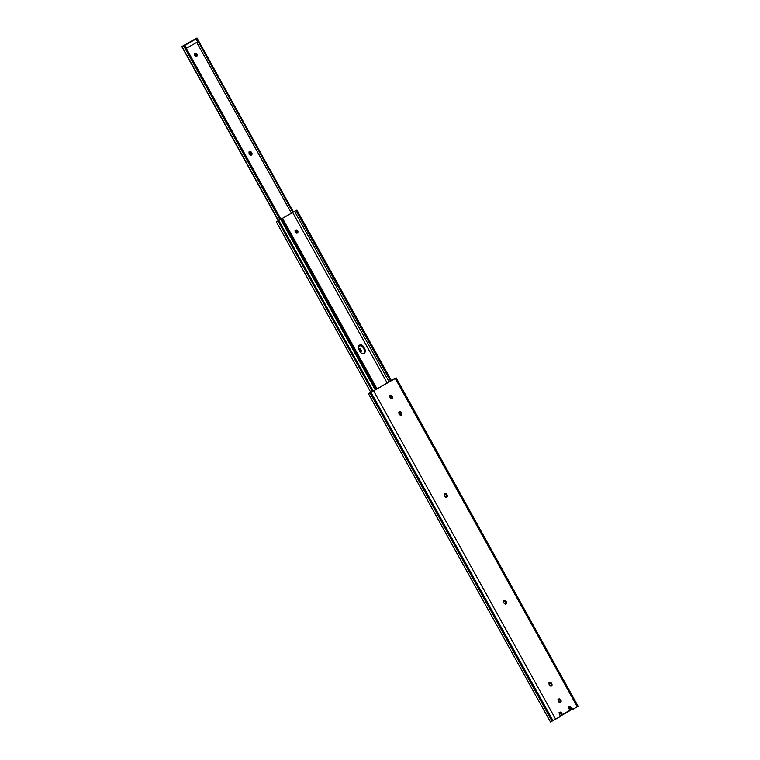 <?xml version="1.0" encoding="UTF-8"?>
<svg xmlns="http://www.w3.org/2000/svg" width="760" height="760" viewBox="0 0 760 760"><rect width="100%" height="100%" fill="white"/><g stroke="black" fill="none" stroke-linecap="round" stroke-linejoin="round"><path stroke-width="1.14" d="M568.983 708.662A1.482 1.168 -117.7 0 1 569.288 706.79L568.784 708.12L569.876 710.277L562.409 714.552L561.156 712.49L559.987 712.139L559.265 713.013L559.474 714.096A1.482 1.168 -117.7 0 1 561.507 712.937L560.794 713.317L561.688 714.932L562.409 714.552L561.688 714.932L560.794 713.317A1.482 1.168 62.3 0 0 560.538 712.966A1.482 1.168 -117.7 0 1 560.794 713.317L561.507 712.937L562.409 714.552L569.876 710.277L568.983 708.662M560.101 702.649L560.225 700.701L560.947 700.321A1.662 1.32 -117.7 0 1 558.657 701.632L558.372 701.109A1.662 1.32 -117.7 0 1 558.704 699L558.115 700.197L558.657 701.632L560.605 702.43L560.947 700.321L560.015 699.105L558.704 699A1.662 1.32 -117.7 0 1 560.661 699.808L559.939 700.178L558.23 699.285M551 686.232L551.123 684.285L551.846 683.905A1.662 1.32 -117.7 0 1 549.556 685.216L549.271 684.693A1.662 1.32 -117.7 0 1 549.603 682.584L549.014 683.781L549.556 685.216L551.503 686.014L551.846 683.905L550.914 682.689L549.603 682.584A1.662 1.32 -117.7 0 1 551.561 683.392L550.839 683.762L549.128 682.869M505.495 604.153L505.628 602.195L506.34 601.815A1.662 1.32 -117.7 0 1 504.051 603.126L503.766 602.604A1.662 1.32 -117.7 0 1 504.108 600.505L503.509 601.692L504.051 603.126L506.008 603.924L506.597 602.737L506.056 601.303L504.108 600.505A1.662 1.32 -117.7 0 1 506.056 601.303L505.343 601.683L503.623 600.78M446.338 497.439L446.471 495.482L447.193 495.102A1.662 1.32 -117.7 0 1 444.904 496.413L444.619 495.9A1.662 1.32 -117.7 0 1 444.952 493.791L444.619 495.9L445.541 497.106L446.851 497.211L447.193 495.102L446.262 493.886L444.952 493.791A1.662 1.32 -117.7 0 1 446.909 494.589L446.186 494.969L444.476 494.067M400.843 415.349L400.976 413.392L401.688 413.022A1.662 1.32 -117.7 0 1 399.399 414.323L399.114 413.81A1.662 1.32 -117.7 0 1 399.456 411.702L399.114 413.81L400.045 415.026L401.356 415.131L401.945 413.934L401.403 412.499L399.456 411.702A1.662 1.32 -117.7 0 1 401.403 412.499L400.681 412.88L398.971 411.977M391.675 398.582A1.662 1.32 62.3 0 0 390.203 395.789M392.112 398.449L392.445 396.34L390.498 395.542A1.662 1.32 -117.7 0 1 392.074 398.468A1.662 1.32 -117.7 0 1 390.498 395.542L390.155 397.651L392.112 398.449M578.122 706.287L396.207 377.91L392.483 379.886L371.555 391.97L396.188 377.91L373.625 390.839L555.636 719.188L559.673 716.88A1.482 1.168 -117.7 0 0 559.977 715.008L559.474 714.096L560.206 715.825L559.673 716.88L550.439 722L552.017 721.183L370.015 392.834L368.438 393.651L370.015 392.834L552.017 721.183L555.636 719.188L373.625 390.839L395.295 378.461L577.296 706.809L572.812 709.241L570.447 706.885L569.288 706.79A1.482 1.168 -117.7 0 1 571.017 707.503L570.304 707.883L569.829 707.322A1.482 1.168 62.3 0 0 568.993 707.047M396.207 377.91L395.295 378.461L577.296 706.809L578.208 706.258L573.258 709.118A1.482 1.168 -117.7 0 1 571.52 708.406L570.798 708.785L570.304 707.883L571.017 707.503L571.52 708.406L570.798 708.785A1.482 1.168 62.3 0 0 572.508 709.507L571.368 709.403L570.304 707.883A1.482 1.168 62.3 0 0 569.829 707.322L570.665 710.201L560.671 715.939L570.532 710.296A1.036 0.817 -117.7 0 0 570.75 708.985L569.829 707.322L568.86 707.056M391.599 398.677L391.733 396.72L390.013 395.817M400.919 415.264A1.662 1.32 62.3 0 0 400.976 413.392L401.688 413.022L401.403 412.499L400.681 412.88L400.976 413.392L400.681 412.88A1.662 1.32 62.3 0 0 399.161 411.939M446.424 497.344A1.662 1.32 62.3 0 0 446.471 495.482L447.193 495.102L446.909 494.589L446.186 494.969L446.471 495.482L446.186 494.969A1.662 1.32 62.3 0 0 444.666 494.028M505.581 604.058A1.662 1.32 62.3 0 0 505.628 602.195L506.34 601.815L505.343 601.683A1.662 1.32 62.3 0 0 503.814 600.742M551.076 686.147A1.662 1.32 62.3 0 0 551.123 684.285L551.846 683.905L550.839 683.762L551.123 684.285L550.839 683.762A1.662 1.32 62.3 0 0 549.318 682.832M560.177 702.563A1.662 1.32 62.3 0 0 560.225 700.701L560.947 700.321L559.939 700.178L560.225 700.701L559.939 700.178A1.662 1.32 62.3 0 0 558.419 699.247M370.576 392.502L371.555 391.97L370.576 392.502M370.984 392.312L552.995 720.66L370.984 392.312L370.015 392.834L373.625 390.839L370.984 392.312M559.417 712.49L560.538 712.966A1.482 1.168 62.3 0 0 559.483 712.481M573.221 709.137L572.508 709.507A1.482 1.168 62.3 0 0 572.536 709.498L573.192 709.146M560.196 716.015A1.036 0.817 -117.7 0 0 560.652 715.948L560.633 715.958A1.036 0.817 -117.7 0 0 560.671 715.939L560.186 716.005M560.538 712.966L560.908 713.716L560.538 712.966M295.735 230.09A1.662 1.32 -117.7 0 1 297.35 232.997L297.284 233.035A1.662 1.32 -117.7 0 1 295.735 230.09L297.692 230.888L297.35 232.997L295.402 232.199L295.735 230.09M296.923 233.13A1.662 1.32 62.3 0 0 295.45 230.327M363.346 353.723L364.401 352.44L364.059 349.277L364.772 348.897A3.515 2.784 -117.7 0 1 364.059 353.343L364.059 353.343A3.515 2.784 -117.7 0 1 363.992 353.381A3.515 2.784 -117.7 0 1 359.945 351.661L358.33 348.308L358.72 345.904L361.142 344.888L363.631 346.826L365.313 350.835L364.059 353.343L361.294 353.134L358.796 349.591A3.515 2.784 -117.7 0 1 359.575 345.097A3.515 2.784 -117.7 0 1 363.631 346.826L362.909 347.206L361.56 345.733L359.299 345.306M281.741 218.69L295.868 210.662L281.741 218.69M391.495 398.895L389.69 395.627M363.613 353.542A3.515 2.784 62.3 0 0 364.059 349.277L362.909 347.206A3.515 2.784 62.3 0 0 359.233 345.325M296.837 233.215L296.97 231.268L295.26 230.365M278.284 220.666L280.563 219.412L278.293 220.685M293.37 211.954L296.675 210.197L293.351 211.993M296.913 210.083L296.343 210.425L390.868 380.95L296.001 210.615L296.913 210.083L391.447 380.627M390.535 381.149L296.001 210.615L294.623 211.394L389.158 381.938L294.623 211.394L292.676 212.477L296.001 210.615L390.535 381.149M387.22 383.04L292.676 212.477L282.501 218.291L377.045 388.854L282.501 218.291L281.931 218.642L376.466 389.187L281.931 218.642L281.095 219.136L375.63 389.671L281.095 219.136L375.288 389.861L280.763 219.326L278.758 220.428L373.302 390.991L278.758 220.428L277.913 220.894L292.676 212.477L387.22 383.04M391.372 398.572A3.515 2.784 62.3 0 0 391.21 398.269L391.932 397.888L390.82 395.884L392.217 398.515M372.466 391.466L277.913 220.894L276.868 221.388L277.913 220.894L372.466 391.466M391.96 397.945A3.515 2.784 -117.7 0 0 391.932 397.888L391.21 398.269L390.07 396.197L390.735 395.846L390.07 396.197A3.515 2.784 62.3 0 0 390.013 396.102M364.772 348.897L364.059 349.277L362.909 347.206L363.631 346.826L364.772 348.897M358.387 348.983L359.537 348.498L360.534 349.144L361.256 350.854L360.667 352.041A1.662 1.32 -117.7 0 1 360.278 352.174A1.662 1.32 62.3 0 0 360.363 350.274L360.231 352.222M251.076 155.163A1.662 1.32 62.3 0 0 251.161 153.263L251.797 152.931A1.662 1.32 -117.7 0 1 251.455 155.04L251.455 155.04A1.662 1.32 -117.7 0 1 249.508 154.232L249.356 151.762L250.61 151.572L251.512 152.409L252.054 153.843L251.455 155.04L250.154 154.935L249.223 153.719A1.662 1.32 -117.7 0 1 251.512 152.409L250.876 152.75L251.028 155.22M195.101 53.361A1.662 1.32 -117.7 0 1 196.716 56.278L194.769 55.471L195.101 53.361L197.049 54.169L196.716 56.278A1.662 1.32 -117.7 0 1 195.101 53.361L195.101 53.361M196.336 56.401A1.662 1.32 62.3 0 0 194.845 53.57M194.94 39.111L183.189 45.837L184.509 45.144L280.962 219.155L184.509 45.144L183.54 45.685L280.012 219.725L183.54 45.685L182.039 46.483L196.992 38L195.662 38.693L196.992 38L293.445 212.021L196.992 38L181.982 46.493L194.94 39.111M291.422 213.161L196.755 42.389L291.422 213.161M358.368 348.859L360.363 350.274L361 349.933A1.662 1.32 -117.7 0 1 360.667 352.041L360.164 352.184M184.661 45.419L196.032 38.969L184.661 45.419M278.521 220.533L181.982 46.493L278.521 220.533M249.166 151.848L250.876 152.75A1.662 1.32 62.3 0 0 249.308 151.82M194.702 53.599L196.412 54.501L196.28 56.458M292.837 212.353L196.393 38.351L292.837 212.353M251.797 152.931L250.876 152.75L251.797 152.931M358.473 348.859A1.662 1.32 -117.7 0 1 360.715 349.419L360.078 349.752A1.662 1.32 62.3 0 0 358.511 348.821M361 349.933L360.078 349.752L361 349.933M186.285 48.364L197.648 41.876L196.032 38.969L184.68 45.457L186.285 48.364M186.457 48.27L197.648 41.876L196.032 38.969L184.851 45.362L186.457 48.27M358.312 346.93L360.952 345.42L358.312 346.93M389.813 395.903L390.526 395.523M550.439 722L368.438 393.651M398.762 412.062L399.484 411.683M444.267 494.152L444.99 493.772M503.424 600.856L504.136 600.486M548.919 682.945L549.642 682.565M558.02 699.361L558.742 698.991M559.084 712.586L559.806 712.206M568.594 707.151L569.316 706.771M295.773 230.071L295.051 230.451M370.823 392.369L276.26 221.758M359.575 345.097L358.863 345.477M195.139 53.352L194.493 53.684M278.274 220.666L181.792 46.607M249.594 151.591L248.957 151.934M358.796 348.602L358.159 348.935"/></g></svg>
